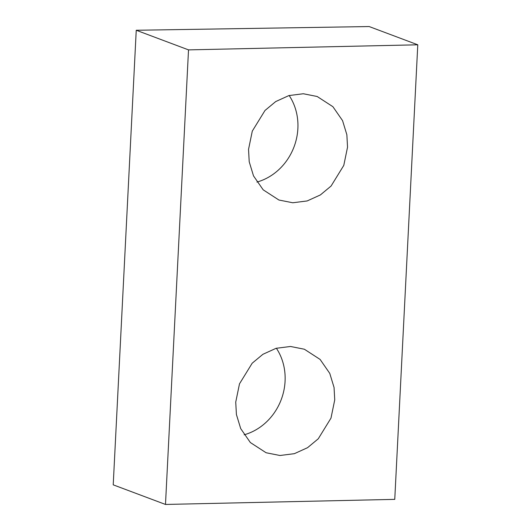<?xml version="1.0" encoding="UTF-8"?>
<svg xmlns="http://www.w3.org/2000/svg" width="531" height="531" viewBox="0 0 531 531"><rect width="100%" height="100%" fill="white"/><g stroke="black" fill="none" stroke-linecap="round" stroke-linejoin="round"><path stroke-width="0.8" d="M248.541 149.357L249.212 161.756L253.506 175.874L263.17 189.819L278.914 200.021L292.773 202.769L307.177 200.944L320.366 194.943L331.078 186.042L343.783 165.4L347.539 147.16L346.862 134.761L342.568 120.643L332.904 106.698L317.166 96.496L303.301 93.748L288.904 95.573L275.708 101.574L264.996 110.475L252.291 131.117L248.541 149.357M289.163 95.5A55.184 49.648 -69.4 0 1 297.878 128.522A55.184 49.648 -69.4 0 1 256.924 182.08M235.737 402.086L236.408 414.485L240.702 428.603L250.366 442.549L266.111 452.751L279.97 455.498L294.373 453.673L307.562 447.679L318.275 438.779L330.979 418.136L334.736 399.889L334.059 387.497L329.764 373.379L320.1 359.427L304.363 349.225L290.503 346.477L276.1 348.303L262.905 354.303L252.192 363.204L239.488 383.847L235.737 402.086M276.366 348.23A55.184 49.648 -69.4 0 1 285.074 381.258A55.184 49.648 -69.4 0 1 244.127 434.809M165.486 504.45L113.216 484.836L136.241 30.26L369.158 26.55L417.784 44.796L188.518 49.881L165.486 504.45L394.759 499.366L417.784 44.796M136.241 30.26L188.518 49.881"/></g></svg>
